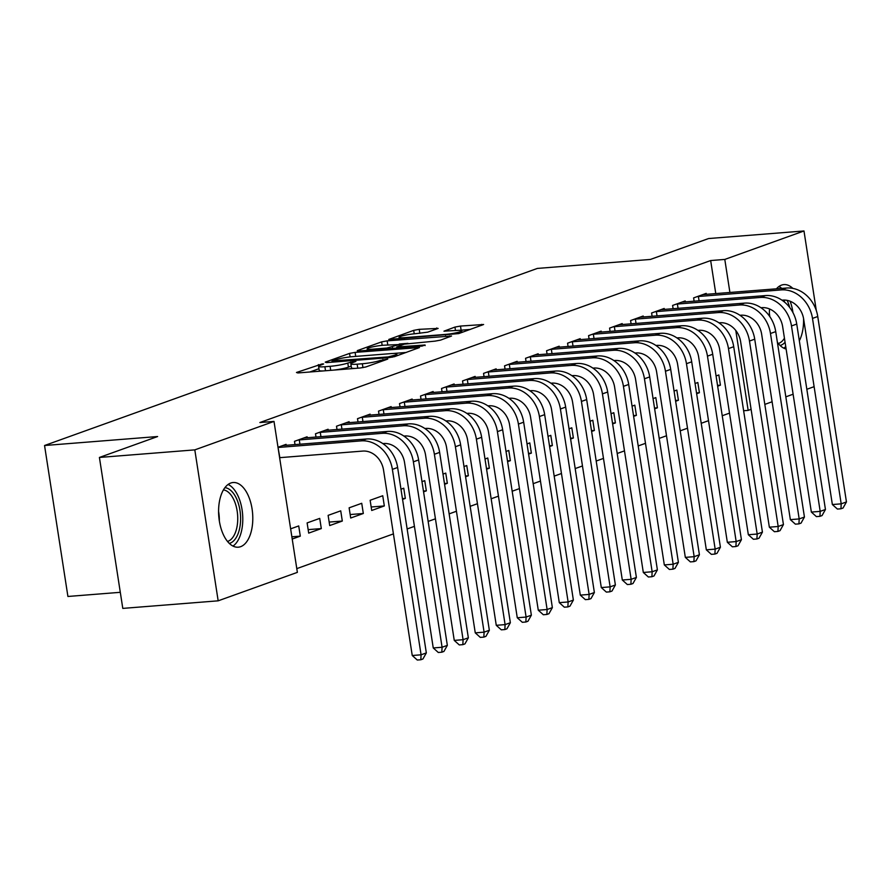 <?xml version="1.0" encoding="UTF-8"?>
<svg xmlns="http://www.w3.org/2000/svg" width="891" height="891" viewBox="0 0 891 891"><rect width="100%" height="100%" fill="white"/><g stroke="black" fill="none" stroke-linecap="round" stroke-linejoin="round"><path stroke-width="1.34" d="M322.252 363.896L296.469 372.483L297.872 372.95L360.298 367.983L365.822 366.969L387.73 359.095L380.045 360.499A13.064 1.57 -8.8 0 1 362.347 363.751L357.146 364.174A13.064 1.57 -8.8 0 1 350.842 363.795A13.064 1.57 -8.8 0 1 352.647 362.682L355.877 361.412L354.495 361.334L347.791 363.06A13.064 1.57 -8.8 0 1 330.093 366.312L324.892 366.736A13.064 1.57 -8.8 0 1 318.588 366.357A13.064 1.57 -8.8 0 1 320.392 365.243L323.633 363.974L322.252 363.896M786.118 349.027A32.432 16.974 -94.5 0 1 777.386 342.333M769.423 316.027A32.432 16.974 -94.5 0 1 769.534 308.954M776.429 288.829A32.432 16.974 -94.5 0 1 781.541 285.109A32.432 16.974 -94.5 0 1 783.902 284.597A32.432 16.974 -94.5 0 1 792.834 288.383M240.615 546.684A32.432 16.974 -94.5 0 1 238.265 547.197A32.432 16.974 -94.5 0 1 218.997 518.484A32.432 16.974 -94.5 0 1 230.769 483.033A32.432 16.974 -94.5 0 1 233.119 482.521A32.432 16.974 -94.5 0 1 252.387 511.234A32.432 16.974 -94.5 0 1 240.615 546.684M438.138 328.411L419.215 329.336L413.691 330.361L388.788 339.449L458.72 333.59L483.613 324.502L460.491 326.061L454.956 327.075L443.974 331.174L456.437 330.45A10.915 1.314 -8.8 0 1 461.716 330.761A10.915 1.314 -8.8 0 1 456.348 332.755A10.915 1.314 -8.8 0 1 445.411 334.415L404.314 337.678A10.915 1.314 -8.8 0 1 399.034 337.366A10.915 1.314 -8.8 0 1 404.403 335.384A10.915 1.314 -8.8 0 1 415.351 333.713L427.725 332.154L438.138 328.411M715.785 293.64L710.662 260.551L259.871 422.534L274.005 421.421L297.371 572.367L218.172 600.824L194.806 449.877L274.005 421.421M710.662 260.551L724.795 259.426L803.983 230.969L816.312 310.591M218.172 600.824L122.791 608.397L99.413 457.451L157.607 436.534L44.55 445.511L537.351 268.425L650.408 259.448L708.59 238.543L803.983 230.969M99.413 457.451L194.806 449.877M355.097 352.379L349.562 353.404L325.237 362.147L326.641 362.604L389.066 357.647L394.59 356.634L419.483 347.546L355.097 352.379L355.721 356.4M357.291 350.62L381.626 341.877L387.151 340.863L451.548 336.018L440.566 340.117L435.042 341.13L404.191 344.16L396.718 346.989L425.052 345.006L422.167 346.053L357.38 351.132M44.55 445.511L67.916 596.469L120.296 592.315M685.357 301.938L685.201 300.924L672.594 305.446L673.117 308.787M696.651 393.711L699.413 392.719L696.528 392.942M695.069 383.509L697.831 382.517L699.413 392.719M643.347 317.029L643.191 316.015L630.583 320.548L631.106 323.89M654.629 408.802L657.402 407.811L654.517 408.045M653.058 398.611L655.821 397.609L657.402 407.811M601.336 332.131L601.18 331.118L588.572 335.64L589.085 338.981M612.618 423.904L615.391 422.913L612.507 423.136M611.048 413.702L613.81 412.711L615.391 422.913M559.325 347.223L559.169 346.209L546.562 350.742L547.074 354.083M570.608 438.996L573.381 438.004L570.496 438.238M569.026 428.805L571.799 427.803L573.381 438.004M517.315 362.325L517.148 361.312L504.551 365.833L505.063 369.175M528.597 454.098L531.359 453.107L528.474 453.33M527.015 443.896L529.789 442.905L531.359 453.107M475.293 377.416L475.137 376.403L462.54 380.936L463.053 384.277M486.586 469.201L489.348 468.198L486.464 468.432M485.005 458.999L487.767 457.996L489.348 468.198M433.282 392.519L433.126 391.505L420.53 396.027L421.042 399.368M444.576 484.292L447.338 483.301L444.453 483.523M442.994 474.09L445.756 473.099L447.338 483.301M391.272 407.621L391.116 406.597L378.508 411.13L379.031 414.471M402.565 499.394L405.327 498.392L402.442 498.626M400.983 489.192L403.746 488.201L405.327 498.392M349.261 422.713L349.105 421.699L336.497 426.221L337.021 429.562M363.316 513.494L361.735 503.292L349.127 507.825L350.709 518.016L363.316 513.494L350.174 514.541M307.25 437.815L307.094 436.79L294.487 441.323L295.01 444.665M321.306 528.586L319.724 518.395L307.117 522.917L308.698 533.119L321.306 528.586L308.163 529.633M720.474 323.901L720.284 322.731M296.792 568.625L393.421 533.898M407.142 528.964L414.426 526.347M428.148 521.424L435.432 518.807M449.153 513.873L456.437 511.256M470.158 506.322L477.442 503.705M491.164 498.771L498.448 496.153M512.169 491.231L519.453 488.602M533.174 483.679L540.458 481.062M554.18 476.128L561.464 473.511M575.185 468.577L582.469 465.96M596.19 461.037L603.474 458.408M617.196 453.486L624.491 450.868M638.212 445.934L645.496 443.317M659.217 438.383L666.501 435.766M680.223 430.832L687.507 428.215M701.228 423.292L708.512 420.675M722.233 415.741L729.517 413.123M292.215 539.044L300.3 536.137L291.869 536.805M290.633 528.842L298.719 525.935L300.3 536.137M278.003 447.249L286.089 444.342L286.245 445.355M342.311 521.046L340.73 510.844L328.122 515.366L329.703 525.567L342.311 521.046L329.169 522.081M328.256 430.264L328.1 429.25L315.492 433.772L316.015 437.113M384.322 505.943L382.74 495.741L370.133 500.274L371.714 510.476L384.322 505.943L371.179 506.99M370.266 415.161L370.11 414.148L357.503 418.681L358.026 422.022M423.57 491.843L426.332 490.852L423.448 491.075M421.989 481.641L424.751 480.65L426.332 490.852M412.277 400.07L412.121 399.045L399.513 403.578L400.037 406.92M465.581 476.741L468.343 475.749L465.458 475.983M463.999 466.539L466.761 465.548L468.343 475.749M454.287 384.968L454.132 383.954L441.535 388.487L442.047 391.828M507.592 461.649L510.354 460.658L507.469 460.881M506.01 451.447L508.783 450.456L510.354 460.658M496.298 369.876L496.142 368.852L483.546 373.385L484.058 376.726M549.602 446.547L552.364 445.556L549.48 445.79M548.021 436.345L550.794 435.354L552.364 445.556M538.32 354.774L538.153 353.76L525.556 358.293L526.069 361.635M591.613 431.456L594.386 430.464L591.501 430.687M590.031 421.254L592.805 420.262L594.386 430.464M580.331 339.683L580.175 338.658L567.567 343.191L568.079 346.532M633.624 416.353L636.397 415.362L633.512 415.596M632.053 406.151L634.815 405.16L636.397 415.362M622.341 324.58L622.185 323.567L609.578 328.1L610.101 331.43M675.645 401.262L678.407 400.259L675.523 400.493M674.064 391.06L676.826 390.069L678.407 400.259M664.352 309.489L664.196 308.464L651.588 312.997L652.112 316.338M717.656 386.159L720.418 385.168L717.533 385.402M716.074 375.957L718.837 374.966L720.418 385.168M706.363 294.386L706.207 293.373L693.599 297.906L694.122 301.236M803.548 318.443A32.432 16.974 -94.5 0 1 799.327 340.808M751.102 409.325L748.162 410.383L735.799 330.505M729.918 292.515L724.795 259.426M814.118 386.672L806.834 389.289M793.113 394.223L785.829 396.84M772.107 401.774L764.823 404.391M743.629 410.74L748.162 410.383M318.588 366.357L319.223 370.433A13.064 1.57 -8.8 0 0 322.921 370.957M333.769 370.099A13.064 1.57 -8.8 0 0 348.426 367.148L347.791 363.06M351.199 366.145L348.426 367.148M350.842 363.795L351.466 367.872A13.064 1.57 -8.8 0 0 355.175 368.395M318.956 368.707L309.79 372.004M406.229 352.457L393.098 353.493M332.354 360.944L388.131 356.923L394.991 355.13A13.064 1.57 -8.8 0 0 396.807 354.017A13.064 1.57 -8.8 0 0 390.492 353.638L353.036 356.612A13.064 1.57 -8.8 0 0 335.35 359.864L332.354 360.944M399.268 344.026L407.967 343.336M383.453 345.229A10.915 1.314 -8.8 0 0 372.516 346.889A10.915 1.314 -8.8 0 0 367.148 348.882A10.915 1.314 -8.8 0 0 372.427 349.194L386.906 348.036L399.346 344.539L383.453 345.229M470.359 329.414L459.511 330.327M278.037 447.494L279.841 457.662L362.715 451.08A20.794 17.542 70.2 0 1 383.542 470.08L412.243 655.509L421.075 654.807L392.374 469.379A31.185 26.318 -109.8 0 0 361.133 440.878L278.27 447.46M426.332 652.914L422.924 658.995L420.819 659.752L421.075 654.807L426.332 652.914L397.62 467.485A31.185 26.318 -109.8 0 0 366.39 438.996L282.681 445.567M420.819 659.752L417.289 660.031L412.243 655.509M297.895 440.098L299.276 439.909L299.944 444.275M382.863 443.595L383.72 443.529A20.794 17.542 70.2 0 1 404.547 462.529L433.249 647.957L442.081 647.256L413.379 461.828A31.185 26.318 -109.8 0 0 382.139 433.338L299.276 439.909M447.338 645.374L443.93 651.444L441.825 652.201L442.081 647.256L447.338 645.374L418.625 459.945A31.185 26.318 -109.8 0 0 387.396 431.444L303.686 438.016M441.825 652.201L438.294 652.479L433.249 647.957M318.9 432.547L320.281 432.369L320.949 436.724M403.868 436.055L404.726 435.989A20.794 17.542 70.2 0 1 425.553 454.978L454.254 640.406L463.086 639.705L434.385 454.276A31.185 26.318 -109.8 0 0 403.144 425.787L320.281 432.369M468.343 637.822L464.935 643.903L462.83 644.65L463.086 639.705L468.343 637.822L439.631 452.394A31.185 26.318 -109.8 0 0 408.401 423.893L324.692 430.476M462.83 644.65L459.299 644.939L454.254 640.406M224.9 487.667A28.067 14.679 -94.5 0 1 240.214 524.999A28.067 14.679 -94.5 0 1 229.332 543.41M227.517 541.438A25.995 13.599 85.5 0 0 237.374 524.443A25.995 13.599 85.5 0 0 223.429 489.905M233.008 546.072A32.232 16.862 85.5 0 0 242.341 526.392A32.232 16.862 85.5 0 0 228.118 484.459M785.071 342.278A28.067 14.679 -94.5 0 1 780.104 345.485M778.3 343.514A25.995 13.599 85.5 0 0 784.436 338.201M792.968 312.641A32.232 16.862 85.5 0 0 790.139 301.247M781.819 288.394A32.232 16.862 85.5 0 0 778.89 286.534M783.79 348.158A32.232 16.862 85.5 0 0 785.728 346.543M787.132 300.367A28.067 14.679 -94.5 0 1 789.693 307.484M784.837 302.35A25.995 13.599 85.5 0 0 783.701 300.067M339.905 424.996L341.286 424.818L341.955 429.172M424.873 428.504L425.731 428.437A20.794 17.542 70.2 0 1 446.558 447.427L475.259 632.855L484.091 632.153L455.39 446.736A31.185 26.318 -109.8 0 0 424.149 418.235L341.286 424.818M489.348 630.271L485.94 636.352L483.846 637.11L484.091 632.153L489.348 630.271L460.636 444.843A31.185 26.318 -109.8 0 0 429.406 416.353L345.697 422.924M483.846 637.11L480.305 637.388L475.259 632.855M360.911 417.456L362.292 417.266L362.96 421.621M445.89 420.953L446.736 420.886A20.794 17.542 70.2 0 1 467.563 439.887L496.265 625.315L505.097 624.613L476.395 439.185A31.185 26.318 -109.8 0 0 445.166 410.684L362.292 417.266M510.354 622.72L506.946 628.801L504.852 629.558L505.097 624.613L510.354 622.72L481.641 437.292A31.185 26.318 -109.8 0 0 450.412 408.802L366.702 415.373M504.852 629.558L501.31 629.837L496.265 625.315M381.927 409.905L383.297 409.715L383.976 414.081M466.895 413.402L467.742 413.335A20.794 17.542 70.2 0 1 488.569 432.335L517.27 617.764L526.102 617.062L497.401 431.634A31.185 26.318 -109.8 0 0 466.171 403.144L383.297 409.715M531.359 615.18L527.951 621.25L525.857 622.007L526.102 617.062L531.359 615.18L502.658 429.752A31.185 26.318 -109.8 0 0 471.417 401.251L387.708 407.822M525.857 622.007L522.315 622.286L517.27 617.764M402.932 402.353L404.302 402.175L404.982 406.53M487.9 405.862L488.747 405.795A20.794 17.542 70.2 0 1 509.574 424.784L538.275 610.212L547.119 609.511L518.406 424.083A31.185 26.318 -109.8 0 0 487.177 395.593L404.302 402.175M552.364 607.629L548.956 613.71L546.862 614.456L547.119 609.511L552.364 607.629L523.663 422.2A31.185 26.318 -109.8 0 0 492.422 393.699L408.713 400.282M546.862 614.456L543.332 614.745L538.275 610.212M423.938 394.802L425.308 394.624L425.987 398.979M508.906 398.31L509.763 398.244A20.794 17.542 70.2 0 1 530.579 417.233L559.292 602.661L568.124 601.96L539.411 416.531A31.185 26.318 -109.8 0 0 508.182 388.042L425.308 394.624M573.37 600.077L569.962 606.158L567.868 606.916L568.124 601.96L573.37 600.077L544.668 414.649A31.185 26.318 -109.8 0 0 513.428 386.159L429.718 392.731M567.868 606.916L564.337 607.194L559.292 602.661M444.943 387.262L446.313 387.073L446.992 391.427M529.911 390.759L530.769 390.692A20.794 17.542 70.2 0 1 551.585 409.693L580.297 595.121L589.129 594.42L560.417 408.991A31.185 26.318 -109.8 0 0 529.187 380.49L446.313 387.073M594.375 592.526L590.978 598.607L588.873 599.365L589.129 594.42L594.375 592.526L565.674 407.098A31.185 26.318 -109.8 0 0 534.433 378.608L450.723 385.179M588.873 599.365L585.342 599.643L580.297 595.121M465.948 379.711L467.318 379.521L467.998 383.887M550.916 383.208L551.774 383.141A20.794 17.542 70.2 0 1 572.59 402.142L601.302 587.57L610.135 586.868L581.422 401.44A31.185 26.318 -109.8 0 0 550.192 372.95L467.318 379.521M615.38 584.975L611.983 591.056L609.878 591.813L610.135 586.868L615.38 584.975L586.679 399.558A31.185 26.318 -109.8 0 0 555.438 371.057L471.729 377.628M609.878 591.813L606.348 592.092L601.302 587.57M486.954 372.16L488.324 371.981L489.003 376.336M571.922 375.668L572.779 375.601A20.794 17.542 70.2 0 1 593.595 394.59L622.308 580.019L631.14 579.317L602.427 393.889A31.185 26.318 -109.8 0 0 571.198 365.399L488.324 371.981M636.386 577.435L632.989 583.516L630.884 584.262L631.14 579.317L636.386 577.435L607.684 392.007A31.185 26.318 -109.8 0 0 576.444 363.506L492.734 370.077M630.884 584.262L627.353 584.552L622.308 580.019M507.959 364.608L509.329 364.43L510.008 368.785M592.927 368.117L593.785 368.05A20.794 17.542 70.2 0 1 614.601 387.039L643.313 572.467L652.145 571.766L623.433 386.338A31.185 26.318 -109.8 0 0 592.203 357.848L509.329 364.43M657.391 569.884L653.994 575.965L651.889 576.722L652.145 571.766L657.391 569.884L628.69 384.455A31.185 26.318 -109.8 0 0 597.46 355.966L513.739 362.537M651.889 576.722L648.358 577L643.313 572.467M528.964 357.068L530.334 356.879L531.014 361.234M613.932 360.565L614.79 360.499A20.794 17.542 70.2 0 1 635.606 379.499L664.318 564.927L673.15 564.226L644.449 378.798A31.185 26.318 -109.8 0 0 613.208 350.297L530.334 356.879M678.396 562.332L674.999 568.413L672.894 569.171L673.15 564.226L678.396 562.332L649.695 376.904A31.185 26.318 -109.8 0 0 618.465 348.414L534.745 354.986M672.894 569.171L669.364 569.449L664.318 564.927M549.97 349.517L551.351 349.328L552.019 353.694M634.938 353.014L635.795 352.947A20.794 17.542 70.2 0 1 656.622 371.948L685.324 557.376L694.156 556.675L665.454 371.246A31.185 26.318 -109.8 0 0 634.214 342.757L551.351 349.328M699.413 554.781L696.005 560.862L693.9 561.62L694.156 556.675L699.413 554.781L670.7 369.364A31.185 26.318 -109.8 0 0 639.471 340.863L555.75 347.434M693.9 561.62L690.369 561.898L685.324 557.376M570.975 341.966L572.356 341.788L573.024 346.142M655.943 345.474L656.801 345.407A20.794 17.542 70.2 0 1 677.628 364.397L706.329 549.825L715.161 549.123L686.46 363.695A31.185 26.318 -109.8 0 0 655.219 335.205L572.356 341.788M720.418 547.241L717.01 553.322L714.905 554.068L715.161 549.123L720.418 547.241L691.706 361.813A31.185 26.318 -109.8 0 0 660.476 333.312L576.755 339.883M714.905 554.068L711.374 554.358L706.329 549.825M591.98 334.415L593.361 334.236L594.03 338.591M676.948 337.923L677.806 337.856A20.794 17.542 70.2 0 1 698.633 356.845L727.334 542.274L736.166 541.572L707.465 356.144A31.185 26.318 -109.8 0 0 676.224 327.654L593.361 334.236M741.423 539.69L738.015 545.771L735.91 546.528L736.166 541.572L741.423 539.69L712.711 354.262A31.185 26.318 -109.8 0 0 681.481 325.772L597.772 332.343M735.91 546.528L732.38 546.807L727.334 542.274M612.986 326.874L614.367 326.685L615.035 331.04M697.954 330.372L698.811 330.305A20.794 17.542 70.2 0 1 719.638 349.305L748.34 534.734L757.172 534.032L728.47 348.604A31.185 26.318 -109.8 0 0 697.23 320.103L614.367 326.685M762.429 532.139L759.021 538.22L756.916 538.977L757.172 534.032L762.429 532.139L733.716 346.71A31.185 26.318 -109.8 0 0 702.487 318.221L618.777 324.792M756.916 538.977L753.385 539.255L748.34 534.734M633.991 319.323L635.372 319.134L636.04 323.5M718.959 322.82L719.817 322.754A20.794 17.542 70.2 0 1 740.644 341.754L769.345 527.182L778.177 526.481L749.476 341.053A31.185 26.318 -109.8 0 0 718.235 312.563L635.372 319.134M783.434 524.587L780.026 530.668L777.932 531.426L778.177 526.481L783.434 524.587L754.722 339.17A31.185 26.318 -109.8 0 0 723.492 310.669L639.783 317.241M777.932 531.426L774.39 531.704L769.345 527.182M654.996 311.772L656.377 311.594L657.046 315.949M739.964 315.28L740.822 315.214A20.794 17.542 70.2 0 1 761.649 334.203L790.35 519.631L799.182 518.93L770.481 333.501A31.185 26.318 -109.8 0 0 739.252 305.012L656.377 311.594M804.439 517.047L801.031 523.128L798.937 523.875L799.182 518.93L804.439 517.047L775.727 331.619A31.185 26.318 -109.8 0 0 744.497 303.118L660.788 309.689M798.937 523.875L795.396 524.164L790.35 519.631M676.002 304.221L677.383 304.043L678.062 308.397M760.981 307.729L761.827 307.662A20.794 17.542 70.2 0 1 782.654 326.652L811.356 512.08L820.188 511.378L791.486 325.95A31.185 26.318 -109.8 0 0 760.257 297.46L677.383 304.043M825.445 509.496L822.037 515.577L819.943 516.335L820.188 511.378L825.445 509.496L796.743 324.068A31.185 26.318 -109.8 0 0 765.503 295.578L681.793 302.149M819.943 516.335L816.401 516.613L811.356 512.08M697.018 296.681L698.388 296.491L699.067 300.846M781.986 300.178L782.833 300.111A20.794 17.542 70.2 0 1 803.66 319.112L832.361 504.54L841.193 503.838L812.492 318.41A31.185 26.318 -109.8 0 0 781.262 289.909L698.388 296.491M846.45 501.945L843.042 508.026L840.948 508.783L841.193 503.838L846.45 501.945L817.749 316.517A31.185 26.318 -109.8 0 0 786.508 288.027L702.799 294.598M840.948 508.783L837.417 509.062L832.361 504.54M318.622 366.201L318.377 364.608M383.074 360.777L382.885 359.485M350.876 363.639L350.631 362.047M325.516 370.745L324.892 366.736M330.717 370.333L330.093 366.312M357.77 368.195L357.146 364.174M362.949 367.649L362.347 363.751M380.245 361.791L380.045 360.499M417.656 348.348L417.511 347.423M350.107 356.901L349.562 353.404M333.468 362.069L333.345 361.267M388.253 357.714L388.131 356.923M392.163 357.235L392.007 356.211M395.192 356.422L394.991 355.13M382.161 345.34L381.626 341.877M387.774 344.884L387.151 340.863M449.721 336.82L449.576 335.907M398.823 347.902L398.689 347.1M425.141 345.585L425.052 345.006M372.549 349.985L372.427 349.194M387.028 348.838L386.906 348.036M392.641 348.392L392.43 347.022M399.536 345.831L399.346 344.539M404.436 338.48L404.314 337.678M445.533 335.216L445.411 334.415M455.49 330.528L454.956 327.075M461.115 330.149L460.491 326.061M481.786 325.304L481.641 324.38M414.226 333.813L413.691 330.361M419.839 333.357L419.215 329.336M436.868 328.868L436.735 327.955M361.133 440.878L366.39 438.996M392.374 469.379L397.62 467.485M382.139 433.338L387.396 431.444M413.379 461.828L418.625 459.945M403.144 425.787L408.401 423.893M434.385 454.276L439.631 452.394M218.585 511.49A25.995 13.599 -94.5 0 1 219.331 520.879M769.367 313.565A25.995 13.599 -94.5 0 1 769.802 316.572M424.149 418.235L429.406 416.353M455.39 446.736L460.636 444.843M445.166 410.684L450.412 408.802M476.395 439.185L481.641 437.292M466.171 403.144L471.417 401.251M497.401 431.634L502.658 429.752M487.177 395.593L492.422 393.699M518.406 424.083L523.663 422.2M508.182 388.042L513.428 386.159M539.411 416.531L544.668 414.649M529.187 380.49L534.433 378.608M560.417 408.991L565.674 407.098M550.192 372.95L555.438 371.057M581.422 401.44L586.679 399.558M571.198 365.399L576.444 363.506M602.427 393.889L607.684 392.007M592.203 357.848L597.46 355.966M623.433 386.338L628.69 384.455M613.208 350.297L618.465 348.414M644.449 378.798L649.695 376.904M634.214 342.757L639.471 340.863M665.454 371.246L670.7 369.364M655.219 335.205L660.476 333.312M686.46 363.695L691.706 361.813M676.224 327.654L681.481 325.772M707.465 356.144L712.711 354.262M697.23 320.103L702.487 318.221M728.47 348.604L733.716 346.71M718.235 312.563L723.492 310.669M749.476 341.053L754.722 339.17M739.252 305.012L744.497 303.118M770.481 333.501L775.727 331.619M760.257 297.46L765.503 295.578M791.486 325.95L796.743 324.068M781.262 289.909L786.508 288.027M812.492 318.41L817.749 316.517M332.109 362.169L331.964 361.189M397.074 355.743L396.807 354.017M396.885 348.058L396.718 346.989M367.382 350.397L367.148 348.882M400.126 345.619L399.903 344.193M399.279 338.892L399.034 337.366M461.972 332.421L461.716 330.761"/></g></svg>
